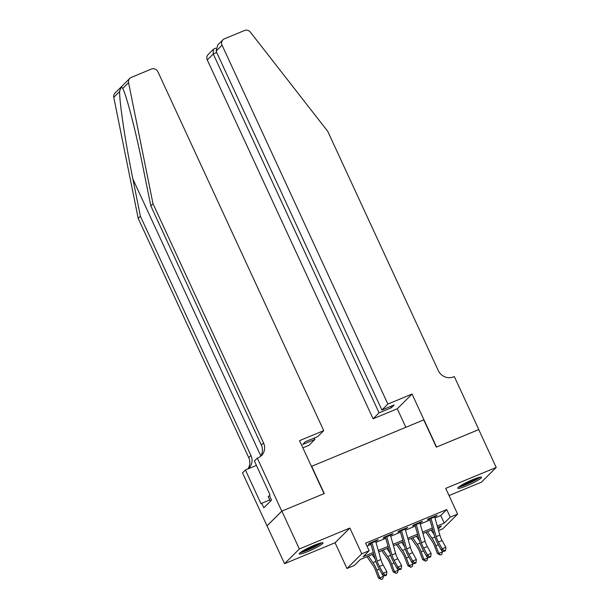 <?xml version="1.0" encoding="UTF-8"?>
<svg xmlns="http://www.w3.org/2000/svg" width="610" height="610" viewBox="0 0 610 610"><rect width="100%" height="100%" fill="white"/><g stroke="black" fill="none" stroke-linecap="round" stroke-linejoin="round"><path stroke-width="0.91" d="M308.012 551.486A13.107 1.594 155.2 0 0 323.025 542.885A13.107 1.594 155.2 0 0 314.241 545.279A13.107 1.594 155.2 0 0 299.228 553.88A13.107 1.594 155.2 0 0 308.012 551.486M466.543 485.842A13.107 1.594 155.2 0 0 481.557 477.241A13.107 1.594 155.2 0 0 472.773 479.635A13.107 1.594 155.2 0 0 457.759 488.236A13.107 1.594 155.2 0 0 466.543 485.842M373.716 553.941L360.335 559.484L354.341 565.447L346.968 568.505L361.753 553.788L369.126 550.738L363.133 556.701L373.305 552.492M281.782 511.142L324.032 493.642L299.548 440.649L323.727 430.629L157.914 71.774A5.04 4.75 45.1 0 0 151.394 69.06L131.264 77.401A5.04 4.75 45.1 0 0 128.565 82.632L152.988 203.694L263.535 442.936A11.765 11.079 -134.9 0 1 261.507 455.54A11.765 11.079 -134.9 0 1 258.106 457.805L257.298 458.14L281.782 511.142L267.005 525.851L284.565 563.678L335.073 542.763L346.968 568.505M449.044 495.572L481.435 482.159L496.22 467.443L445.712 488.358L457.607 514.1L442.822 528.809L438.575 530.57M267.073 525.82L281.858 511.111L299.35 548.962L284.565 563.678M281.858 511.111L324.253 493.551L311.664 466.299L423.736 419.886L436.333 447.145L478.728 429.585L496.22 467.443M375.676 541.268L378.215 539.636L369.363 543.296L368.364 544.295L371.986 542.793M390.423 535.161L392.962 533.529L384.109 537.196L383.111 538.188L386.732 536.686M405.17 529.053L407.709 527.421L398.856 531.089L397.857 532.08L401.479 530.578M419.916 522.945L422.455 521.314L413.603 524.981L412.604 525.972L416.226 524.478M434.976 517.936L440.74 515.541L446.733 509.579L365.626 543.167L369.126 550.738M366.976 546.087L371.002 544.425M375.989 542.359L385.749 538.317M390.736 536.251L400.495 532.21M405.482 530.143L415.242 526.102M420.229 524.036L429.989 519.995M434.663 516.845L437.202 515.214L428.35 518.874L427.351 519.865L430.973 518.37M335.073 542.763L349.858 528.046L299.35 548.962M349.858 528.046L361.753 553.788M446.733 509.579L450.233 517.15L457.607 514.1M438.171 529.16L441.442 525.896L437.683 527.459M432.703 529.518L422.936 533.559M417.957 535.626L408.189 539.667M403.21 541.733L393.442 545.775M388.463 547.841L378.696 551.882M437.271 526.003L444.24 523.113L450.233 517.15M378.284 550.426L388.051 546.385M393.031 544.318L402.798 540.277M407.777 538.211L417.545 534.169M422.524 532.111L432.292 528.062M440.74 515.541L444.24 523.113M435.975 515.717L436.203 516.205M421.228 521.824L421.457 522.312M406.481 527.932L406.71 528.42M391.734 534.04L391.963 534.528M376.988 540.14L377.216 540.628M434.503 516.327A5.879 1.838 67.5 0 1 434.686 516.929L439.863 535.107A8.403 2.631 -112.5 0 0 442.082 540.483L445.857 547.269L442.166 548.794L444.103 550.685L443.866 551.409L445.338 550.799L445.575 550.075L444.103 550.685M430.82 517.852A5.879 1.838 67.5 0 1 431.003 518.454L436.18 536.64A8.403 2.631 -112.5 0 0 438.399 542.008L442.166 548.794L441.579 550.609L437.812 543.823A12.604 3.942 67.5 0 1 434.48 535.763L429.684 518.904M441.579 550.609L443.866 551.409M445.575 550.075L445.857 547.269M425.963 532.309L431.926 540.872A8.403 2.631 67.5 0 1 434.503 545.889L437.408 553.537L438.765 553.407L435.868 545.759A12.604 3.942 -112.5 0 0 432.002 538.233L427.45 531.691M440.237 555.024L438.765 553.407L442.456 551.882L441.709 554.414L440.237 555.024L437.408 553.537M442.456 551.882L442.029 550.761M434.099 534.429L431.133 530.166M479.063 477.394A11.346 1.373 -24.8 0 1 471.736 481.793A11.346 1.373 -24.8 0 1 459.498 486.437M462.189 484.767A10.5 1.273 155.2 0 0 471.195 481.015A10.5 1.273 155.2 0 0 476.044 478.362M458.613 487.093A13.023 1.578 155.2 0 0 472.132 481.831A13.023 1.578 155.2 0 0 480.131 477.15M320.532 543.037A11.346 1.373 -24.8 0 1 313.212 547.437A11.346 1.373 -24.8 0 1 300.966 552.08M303.658 550.411A10.5 1.273 155.2 0 0 312.663 546.659A10.5 1.273 155.2 0 0 317.513 544.006M300.089 552.736A13.023 1.578 155.2 0 0 313.601 547.475A13.023 1.578 155.2 0 0 321.6 542.793M269.506 495.747L268.202 496.525L270.39 501.26M387.876 404.072L222.063 45.209L216.092 51.156L381.906 410.012L387.876 404.072L412.063 394.052L436.554 447.054L478.743 429.615M216.092 51.156L217.724 44.987L222.932 39.803A5.04 4.75 45.1 0 1 224.388 38.834L244.518 30.5A5.04 4.75 45.1 0 1 250.413 32.178L327.738 131.333L438.285 370.567A11.765 11.079 45.1 0 0 453.504 376.896L454.313 376.561L478.804 429.554M405.841 427.297L397.285 408.769L412.063 394.052M397.285 408.769L373.099 418.788L379.069 412.84L391.307 407.77L394.144 404.949L381.906 410.012M379.069 412.84L213.256 53.977L207.278 59.925A5.04 4.75 -134.9 0 1 208.147 54.519L213.355 49.334L213.256 53.977L216.733 52.536M373.099 418.788L207.278 59.925M222.932 39.803A5.04 4.75 45.1 0 0 222.063 45.209M391.307 407.77L390.667 406.39M214.377 48.8L213.355 49.334M152.988 203.694L150.8 205.867L143.312 168.749C136.259 133.163 126.537 95.244 122.717 88.45C121.664 86.521 120.635 87.543 119.629 91.531C119.369 102.381 125.637 143.739 132.904 179.111L140.392 216.23L250.939 455.472A11.765 11.079 -134.9 0 1 248.918 468.083A11.765 11.079 -134.9 0 1 247.973 468.915M122.915 88.869L122.717 88.45L128.565 82.632M323.727 430.629L317.757 436.577L305.518 441.648L302.682 444.469L314.92 439.406L314.28 438.018M314.92 439.406L308.95 445.346L302.88 447.862M140.392 216.23L138.203 218.41L248.75 457.645A11.765 11.079 -134.9 0 1 247.82 468.976M260.333 456.554A11.765 11.079 -134.9 0 0 261.347 445.109L150.8 205.867M119.629 91.531L113.78 97.348L138.203 218.41M257.298 458.14L254.4 461.023L270.07 494.946L269.429 495.579L271.534 500.124L263.825 507.794L261.721 503.258L261.08 503.89L245.411 469.974L242.513 472.857L267.005 525.851M256.429 465.415L245.411 469.974M113.78 97.348A5.04 4.75 -134.9 0 1 115.023 93.086L129.8 78.37M269.772 499.925L261.721 503.258M419.756 522.434A5.879 1.838 67.5 0 1 419.939 523.037L425.117 541.215A8.403 2.631 -112.5 0 0 427.336 546.591L431.11 553.377L427.419 554.902L429.356 556.793L429.12 557.517L430.591 556.907L430.828 556.183L429.356 556.793M416.073 523.959A5.879 1.838 67.5 0 1 416.256 524.562L421.434 542.747A8.403 2.631 -112.5 0 0 423.653 548.115L427.419 554.902L426.832 556.709L423.065 549.93A12.604 3.942 67.5 0 1 419.733 541.871L414.937 525.012M426.832 556.709L429.12 557.517M430.828 556.183L431.11 553.377M405.009 528.542A5.879 1.838 67.5 0 1 405.192 529.144L410.37 547.322A8.403 2.631 -112.5 0 0 412.589 552.698L416.363 559.484L412.673 561.009L414.609 562.9L414.373 563.625L415.845 563.007L416.081 562.29L414.609 562.9M401.327 530.067A5.879 1.838 67.5 0 1 401.51 530.669L406.679 548.847A8.403 2.631 -112.5 0 0 408.906 554.223L412.673 561.009L412.086 562.817L408.319 556.03A12.604 3.942 67.5 0 1 404.987 547.978L400.19 531.119M412.086 562.817L414.373 563.625M416.081 562.29L416.363 559.484M390.263 534.65A5.879 1.838 67.5 0 1 390.446 535.245L395.623 553.43A8.403 2.631 -112.5 0 0 397.842 558.806L401.616 565.584L397.926 567.117L399.863 569L399.626 569.725L401.098 569.115L401.334 568.39L399.863 569M386.58 536.175A5.879 1.838 67.5 0 1 386.763 536.777L391.933 554.955A8.403 2.631 -112.5 0 0 394.159 560.331L397.926 567.117L397.339 568.924L393.572 562.138A12.604 3.942 67.5 0 1 390.24 554.078L385.444 537.227M397.339 568.924L399.626 569.725M401.334 568.39L401.616 565.584M375.516 540.75A5.879 1.838 67.5 0 1 375.699 541.352L380.876 559.538A8.403 2.631 -112.5 0 0 383.095 564.913L386.87 571.692L383.179 573.225L385.116 575.108L384.879 575.832L386.351 575.222L386.587 574.498L385.116 575.108M371.825 542.282A5.879 1.838 67.5 0 1 372.016 542.885L377.186 561.063A8.403 2.631 -112.5 0 0 379.412 566.438L383.179 573.225L382.592 575.032L378.825 568.245A12.604 3.942 67.5 0 1 375.493 560.186L370.697 543.327M382.592 575.032L384.879 575.832M386.587 574.498L386.87 571.692M411.216 538.416L417.179 546.979A8.403 2.631 67.5 0 1 419.756 551.997L422.661 559.644L424.019 559.515L421.121 551.867A12.604 3.942 -112.5 0 0 417.255 544.341L412.703 537.799M425.49 561.131L424.019 559.515L427.709 557.99L426.962 560.521L425.49 561.131L422.661 559.644M427.709 557.99L427.282 556.869M419.352 540.536L416.386 536.274M396.469 544.524L402.432 553.079A8.403 2.631 67.5 0 1 405.009 558.104L407.915 565.752L409.272 565.622L406.374 557.975A12.604 3.942 -112.5 0 0 402.508 550.449L397.956 543.907M410.743 567.239L409.272 565.622L412.962 564.097L412.215 566.621L410.743 567.239L407.915 565.752M412.962 564.097L412.535 562.977M404.605 546.644L401.639 542.381M381.723 550.624L387.685 559.187A8.403 2.631 67.5 0 1 390.263 564.204L393.168 571.852L394.525 571.73L391.628 564.082A12.604 3.942 -112.5 0 0 387.762 556.549L383.21 550.014M395.997 573.339L394.525 571.73L398.216 570.197L397.468 572.729L395.997 573.339L393.168 571.852M398.216 570.197L397.789 569.084M389.859 552.751L386.892 548.489M366.976 556.732L372.939 565.295A8.403 2.631 67.5 0 1 375.516 570.312L378.421 577.96L379.778 577.838L376.881 570.182A12.604 3.942 -112.5 0 0 373.015 562.656L368.463 556.122M381.25 579.447L379.778 577.838L383.469 576.305L382.722 578.837L381.25 579.447L378.421 577.96M383.469 576.305L383.042 575.192M375.112 558.859L372.146 554.597M439.863 535.107L436.18 536.64M442.082 540.483L438.399 542.008M434.686 516.929L431.003 518.454M435.868 545.759L438.323 544.745M432.002 538.233L434.869 537.044M132.904 179.111L260.79 455.883M250.939 455.472L248.75 457.645M261.347 445.109L263.535 442.936M425.117 541.215L421.434 542.747M427.336 546.591L423.653 548.115M419.939 523.037L416.256 524.562M410.37 547.322L406.679 548.847M412.589 552.698L408.906 554.223M405.192 529.144L401.51 530.669M395.623 553.43L391.933 554.955M397.842 558.806L394.159 560.331M390.446 535.245L386.763 536.777M380.876 559.538L377.186 561.063M383.095 564.913L379.412 566.438M375.699 541.352L372.016 542.885M421.121 551.867L423.576 550.845M417.255 544.341L420.122 543.152M406.374 557.975L408.83 556.953M402.508 550.449L405.375 549.259M391.628 564.082L394.083 563.061M387.762 556.549L390.629 555.359M376.881 570.182L379.336 569.168M373.015 562.656L375.882 561.467M215.871 48.137L213.988 48.914"/></g></svg>
